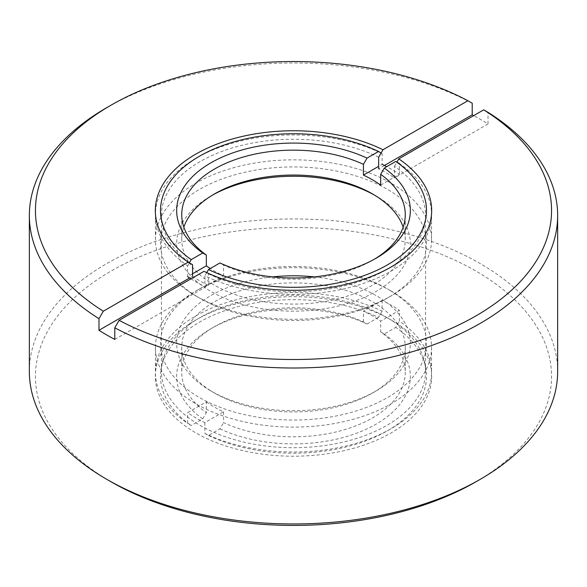 <?xml version="1.0" encoding="UTF-8"?>
<svg xmlns="http://www.w3.org/2000/svg" width="587" height="587" viewBox="0 0 587 587"><rect width="100%" height="100%" fill="white"/><g stroke="black" fill="none" stroke-linecap="round" stroke-linejoin="round"><path stroke-width="0.44" stroke-dasharray="2.94 2.2" d="M557.65 371.461A264.15 152.503 0 0 0 480.283 263.622A264.15 152.503 0 0 0 192.411 230.559A264.15 152.503 0 0 0 29.35 371.461M204.019 271.311L208.348 273.791A132.075 76.251 0 0 0 386.892 269.426A132.075 76.251 0 0 0 425.575 215.51A132.075 76.251 0 0 0 394.457 166.341L394.457 177.956L488.017 123.938A264.15 152.503 0 0 0 480.283 119.286A264.15 152.503 0 0 0 473.702 115.617M488.017 123.938L488.017 112.33M106.717 107.67A264.15 152.503 180 0 1 472.212 103.202M475.976 481.78A258.053 148.988 0 0 0 475.969 271.084A258.053 148.988 0 0 0 111.031 271.084A258.053 148.988 0 0 0 111.024 481.78M391.199 320.025A138.172 79.773 180 0 1 391.206 320.032A138.172 79.773 180 0 1 391.199 432.846A138.172 79.773 180 0 1 195.801 432.846A138.172 79.773 180 0 1 195.794 320.032A138.172 79.773 180 0 1 391.199 320.025L386.892 317.538A132.075 76.251 180 0 1 425.575 371.461A132.075 76.251 180 0 1 349.162 440.61A132.075 76.251 180 0 1 208.348 429.75A132.075 76.251 180 0 1 161.425 371.461A132.075 76.251 180 0 1 200.108 317.538A132.075 76.251 180 0 1 386.892 317.538L391.206 320.032M394.457 166.341L396.915 162.1M114.788 339.425L208.348 285.407L208.348 273.791M208.348 285.407A132.075 76.251 180 0 1 192.543 276.286L189.616 277.974M378.652 157.221A132.075 76.251 0 0 0 237.838 146.354A132.075 76.251 0 0 0 161.425 215.51A132.075 76.251 0 0 0 192.543 264.671M384.448 165.483L378.652 168.829A132.075 76.251 180 0 1 394.457 177.956M380.669 185.088L399.365 174.295A138.07 79.715 0 0 0 386.723 166.664M399.365 174.295L399.365 163.509A138.07 79.715 180 0 1 431.57 214.673A138.07 79.715 180 0 1 351.921 286.904A138.07 79.715 180 0 1 204.87 275.802L204.87 286.581L223.566 275.787A111.757 64.519 180 0 1 210.285 268.53M190.973 278.847A138.07 79.715 0 0 0 195.867 281.826A138.07 79.715 0 0 0 204.87 286.581M195.867 295.929A138.07 79.715 0 0 0 391.133 295.929A138.07 79.715 0 0 0 431.57 239.562A138.07 79.715 0 0 0 293.5 159.847A138.07 79.715 0 0 0 155.43 239.562A138.07 79.715 0 0 0 195.867 295.929L199.463 298.005A132.992 76.78 0 0 0 387.537 298.005A132.992 76.78 0 0 0 387.537 189.418A132.992 76.78 0 0 0 199.463 189.418A132.992 76.78 0 0 0 199.463 298.005L195.867 295.929M192.543 273.791L187.635 276.631L187.635 265.845A138.07 79.715 180 0 1 155.43 214.673A138.07 79.715 180 0 1 195.867 158.314A138.07 79.715 180 0 1 382.13 153.552L382.13 164.338L378.652 166.341M187.635 265.845L189.366 262.851M381.11 152.972L382.13 153.552M374.279 194.979A116.835 67.454 180 0 1 376.113 196.014L376.113 196.014A116.835 67.454 180 0 1 376.113 291.409A116.835 67.454 180 0 1 210.887 291.409A116.835 67.454 180 0 1 210.887 196.014A116.835 67.454 180 0 1 212.721 194.979M372.525 193.937L376.113 196.014L372.525 193.937M403.159 227.118A111.757 64.519 180 0 1 405.257 239.562A111.757 64.519 180 0 1 330.562 300.434A111.757 64.519 180 0 1 206.331 279.94A111.757 64.519 180 0 1 181.743 239.562A111.757 64.519 180 0 1 183.841 227.118M374.279 259.263A111.757 64.519 180 0 1 372.525 260.298A111.757 64.519 180 0 1 223.566 265.008L223.566 275.787M206.719 272.603L204.87 275.802M223.566 265.008L219.956 262.947M206.331 401.875A111.757 64.519 0 0 0 223.566 411.832L204.87 422.625A138.07 79.715 180 0 1 187.635 412.676L206.331 401.875L206.331 412.661A111.757 64.519 180 0 1 181.743 372.29A111.757 64.519 180 0 1 214.475 326.666A111.757 64.519 180 0 1 363.434 321.962L367.044 324.024A116.835 67.454 0 0 0 210.887 328.742A116.835 67.454 0 0 0 202.713 418.898L191.237 425.524L187.635 423.454L187.635 412.676M204.87 422.625L204.87 433.411A138.07 79.715 0 0 0 391.133 428.657A138.07 79.715 0 0 0 431.57 372.29A138.07 79.715 0 0 0 399.365 321.118L399.365 310.332L380.669 321.133A111.757 64.519 0 0 0 363.434 311.176L382.13 300.383A138.07 79.715 180 0 1 391.133 305.137A138.07 79.715 180 0 1 399.365 310.332M391.133 291.035L391.133 291.035A138.07 79.715 180 0 1 431.57 347.401A138.07 79.715 180 0 1 293.5 427.116A138.07 79.715 180 0 1 155.43 347.401A138.07 79.715 180 0 1 195.867 291.035A138.07 79.715 180 0 1 391.133 291.035L387.537 288.965A132.992 76.78 180 0 1 387.537 397.546A132.992 76.78 180 0 1 199.463 397.546A132.992 76.78 180 0 1 199.463 288.965A132.992 76.78 180 0 1 387.537 288.965L391.133 291.035M382.13 300.383L382.13 311.169A138.07 79.715 0 0 0 235.079 300.06A138.07 79.715 0 0 0 155.43 372.29A138.07 79.715 0 0 0 187.635 423.454M382.13 311.169L378.52 317.398A132.992 76.78 0 0 0 199.463 322.146A132.992 76.78 0 0 0 191.237 425.524M378.52 317.398L367.044 324.024M272.566 276.895A116.835 67.454 0 0 0 181.977 323.151A116.835 67.454 0 0 0 210.887 390.949A116.835 67.454 0 0 0 376.113 390.949A116.835 67.454 0 0 0 405.023 323.151A116.835 67.454 0 0 0 314.434 276.895M210.887 390.949L214.475 393.026A111.757 64.519 0 0 0 372.525 393.026A111.757 64.519 0 0 0 405.257 347.401A111.757 64.519 0 0 0 363.434 297.073A111.757 64.519 0 0 0 245.153 289.23A111.757 64.519 0 0 0 181.743 347.401A111.757 64.519 0 0 0 214.475 393.026L210.887 390.949M202.713 418.898L206.331 412.661M363.434 321.962L363.434 311.176M223.566 411.832L223.566 422.618A111.757 64.519 0 0 0 341.847 430.462A111.757 64.519 0 0 0 405.257 372.29A111.757 64.519 0 0 0 380.669 331.912L380.669 321.133M380.669 331.912L384.287 333.974L395.763 327.348L399.365 321.118M204.87 433.411L208.48 435.473L219.956 428.848L223.566 422.618M208.48 435.473A132.992 76.78 0 0 0 387.537 430.726A132.992 76.78 0 0 0 395.763 327.348M219.956 428.848A116.835 67.454 0 0 0 376.113 424.137A116.835 67.454 0 0 0 384.287 333.974M386.892 269.426L391.206 266.938M200.108 317.538L195.794 320.032M425.575 371.461L425.575 215.51M161.425 371.461L161.425 215.51M431.57 239.562L431.57 214.673M155.43 239.562L155.43 214.673M199.463 156.237L195.867 158.314M387.537 298.005L391.133 295.929M214.475 193.937L210.887 196.014M405.257 239.562L405.257 214.673M181.743 239.562L181.743 214.673M372.525 260.298L376.113 258.229M155.43 347.401L155.43 372.29M431.57 347.401L431.57 372.29M199.463 288.965L195.867 291.035M214.475 326.666L210.887 328.742M372.525 393.026L376.113 390.949M181.743 347.401L181.743 372.29M405.257 347.401L405.257 372.29M387.537 430.726L391.133 428.657"/><path stroke-width="0.88" d="M29.35 215.51L29.35 371.461A264.15 152.503 0 0 0 106.717 479.293L106.717 479.293A264.15 152.503 0 0 0 480.283 479.293A264.15 152.503 0 0 0 557.65 371.461L557.65 215.51A264.15 152.503 180 0 1 399.725 355.135A264.15 152.503 180 0 1 114.788 327.81L114.788 339.425A264.15 152.503 0 0 1 98.983 330.298L98.983 318.682A264.15 152.503 180 0 1 29.35 215.51A264.15 152.503 180 0 1 106.717 107.67L111.024 105.183A258.053 148.988 180 0 1 467.898 100.715L472.212 103.202L472.212 114.817L384.448 165.483M483.703 109.842L398.786 158.872A138.172 79.773 180 0 1 391.206 266.938A138.172 79.773 180 0 1 204.019 271.311L119.102 320.341A258.053 148.988 180 0 0 475.969 315.879A258.053 148.988 180 0 0 483.703 109.842L488.017 112.33A264.15 152.503 180 0 1 557.65 215.51M473.702 115.617A264.15 152.503 0 0 0 472.212 114.817M119.102 320.341L114.788 327.81M111.024 481.78A258.053 148.988 0 0 0 111.031 481.788L106.717 479.293L111.024 481.78A258.053 148.988 0 0 0 475.976 481.78L480.283 479.293M98.983 318.682L103.297 311.22A258.053 148.988 180 0 1 111.024 105.183M396.915 162.1L398.786 158.872M103.297 311.22L188.214 262.191A138.172 79.773 180 0 1 195.801 154.124A138.172 79.773 180 0 1 382.981 149.744L467.898 100.715M188.214 262.191L192.543 264.671L192.543 276.286M378.652 168.829L378.652 157.221L382.981 149.744M189.616 277.974L98.983 330.298M386.723 166.664A138.07 79.715 0 0 0 382.13 164.338M187.635 276.631A138.07 79.715 0 0 0 190.973 278.847M189.366 262.851L191.237 259.615A132.992 76.78 180 0 1 199.463 156.237A132.992 76.78 180 0 1 378.52 151.49L381.11 152.972M191.237 259.615L202.713 252.99A116.835 67.454 180 0 1 210.887 162.834A116.835 67.454 180 0 1 367.044 158.116L378.52 151.49M212.721 194.979A116.835 67.454 180 0 1 374.279 194.979M367.044 158.116L363.434 164.345A111.757 64.519 0 0 0 245.153 156.502A111.757 64.519 0 0 0 181.743 214.673A111.757 64.519 0 0 0 206.331 255.052L202.713 252.99M206.331 255.052L206.331 265.838L192.543 273.791M378.652 166.341L363.434 175.131L363.434 164.345M183.841 227.118A111.757 64.519 180 0 1 214.475 193.937A111.757 64.519 180 0 1 372.525 193.937L372.525 193.937A111.757 64.519 180 0 1 403.159 227.118M363.434 175.131A111.757 64.519 180 0 1 380.669 185.088L380.669 174.302A111.757 64.519 180 0 1 405.257 214.673A111.757 64.519 180 0 1 374.279 259.263M210.285 268.53A111.757 64.519 180 0 1 206.331 265.838M399.365 163.509L395.763 161.44L384.287 168.073A116.835 67.454 180 0 1 376.113 258.229A116.835 67.454 180 0 1 219.956 262.947L208.48 269.572L206.719 272.603M384.287 168.073L380.669 174.302M395.763 161.44A132.992 76.78 180 0 1 387.537 264.818A132.992 76.78 180 0 1 208.48 269.572M314.434 276.895A116.835 67.454 0 0 0 272.566 276.895"/></g></svg>
